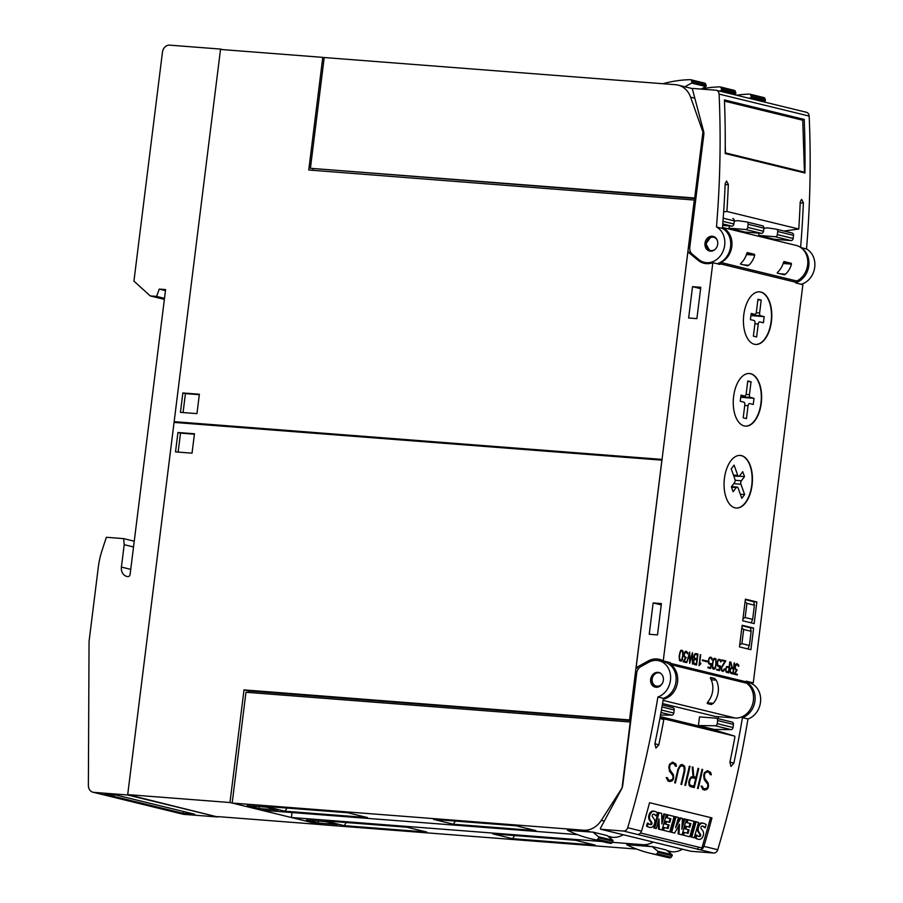 <?xml version="1.0" encoding="UTF-8"?>
<svg xmlns="http://www.w3.org/2000/svg" width="903" height="903" viewBox="0 0 903 903"><rect width="100%" height="100%" fill="white"/><g stroke="black" fill="none" stroke-linecap="round" stroke-linejoin="round"><path stroke-width="1.35" d="M659.867 672.758L658.761 672.543C651.277 671.426 648.659 685.591 656.075 687.33M654.923 687.048A7.54 6.344 103.7 0 1 650.882 678.13A7.54 6.344 103.7 0 1 658.784 672.487A7.54 6.344 103.7 0 1 659.066 672.554A7.54 6.344 103.7 0 1 663.118 681.483A7.54 6.344 103.7 0 1 655.217 687.127A7.54 6.344 103.7 0 1 654.923 687.048M657.903 696.981A904.456 761.601 103.7 0 1 627.698 827.735A4.526 3.804 103.7 0 1 623.51 831.042L600.924 829.293A0.756 0.632 103.7 0 1 600.484 828.186L621.704 788.748A7.54 6.344 -76.3 0 0 622.698 785.633L636.739 672.904A7.54 6.344 103.7 0 1 640.724 666.685L648.636 662.305A18.839 15.87 103.7 0 1 651.232 661.154A18.839 15.87 103.7 0 1 659.043 660.759A18.839 15.87 103.7 0 1 670.613 678.266A18.839 15.87 103.7 0 1 657.903 696.981L663.434 698.335A18.839 15.87 -76.3 0 0 676.133 679.609A18.839 15.87 -76.3 0 0 664.563 662.113L659.043 660.759M690.806 851.236A0.756 0.632 -76.3 0 0 690.976 851.281L713.562 853.03A4.526 3.804 -76.3 0 0 717.75 849.723A904.456 761.601 -76.3 0 0 747.955 718.969L742.424 717.614A904.456 761.601 103.7 0 1 733.846 763.193L731.024 766.399L729.895 762.234A904.456 761.601 -76.3 0 0 734.907 736.961L734.647 736.114L664.348 718.946L663.807 719.601A904.456 761.601 103.7 0 1 658.806 744.873L655.984 748.068L654.856 743.903A904.456 761.601 -76.3 0 0 663.434 698.335M711.97 817.926A904.456 761.601 103.7 0 1 703.922 846.348A4.526 3.804 103.7 0 1 699.735 849.655L637.326 834.428A4.526 3.804 -76.3 0 0 641.525 831.11A904.456 761.601 -76.3 0 0 649.562 802.699L711.97 817.926M734.907 736.961L734.647 736.114L712.32 729.353L734.658 736.114M675.816 763.87L676.494 766.308L675.23 766.004L674.214 763.859L672.34 763.407L670.139 764.627A904.456 761.601 103.7 0 1 669.563 767.166L669.891 769.932L673.367 774.548L673.706 777.585A904.456 761.601 103.7 0 1 673.254 779.503L671.787 781.129L668.141 781.208L666.245 777.506L667.498 777.81L668.491 779.944L670.365 780.406L672.588 779.187A904.456 761.601 -76.3 0 0 672.983 777.539L672.927 775.756L669.462 771.185L668.852 767.132A904.456 761.601 -76.3 0 0 669.484 764.322L672.6 762.121L675.816 763.87L672.588 762.121M690.027 766.376A904.456 761.601 103.7 0 1 685.569 785.463L684.88 785.294A904.456 761.601 -76.3 0 0 689.339 766.207L690.027 766.376L689.339 766.218M702.658 769.469A904.456 761.601 103.7 0 1 698.2 788.545L697.522 788.375A904.456 761.601 -76.3 0 0 701.981 769.3L701.97 769.3M710.65 772.37L711.316 774.819L710.063 774.503L709.047 772.37L707.173 771.907L704.972 773.137A904.456 761.601 103.7 0 1 704.396 775.666L704.724 778.442L708.2 783.059L708.539 786.095A904.456 761.601 103.7 0 1 708.087 788.003L706.62 789.628L702.974 789.707L701.078 786.016L702.331 786.321L703.324 788.454L705.198 788.906L707.421 787.698A904.456 761.601 -76.3 0 0 707.817 786.039L707.76 784.255L704.295 779.684L703.674 775.632A904.456 761.601 -76.3 0 0 704.317 772.821L707.421 770.631L710.65 772.37L707.421 770.631M698.73 768.509A904.456 761.601 103.7 0 1 694.272 787.585L690.332 786.626L689.079 785.35L688.752 782.325A904.456 761.601 -76.3 0 0 689.407 779.56L691.066 777.02L693.052 776.535L692.229 766.918L692.962 767.098L693.797 776.715L696.01 777.257A904.456 761.601 -76.3 0 0 698.042 768.34L698.73 768.509L698.042 768.34M684.982 768.069L684.846 770.936A904.456 761.601 103.7 0 1 681.641 784.504L680.952 784.335A904.456 761.601 -76.3 0 0 684.147 770.812L684.022 767.166L682.815 765.958L680.275 766.252L678.582 769.458A904.456 761.601 103.7 0 1 675.388 782.98L674.71 782.811A904.456 761.601 -76.3 0 0 677.916 769.243L680.444 765.01L682.137 764.457L684.395 765.97L684.982 768.069L684.169 765.925L682.126 764.457M746.104 682.296A18.839 15.87 103.7 0 1 755.021 700.491A18.839 15.87 103.7 0 1 742.424 717.614M747.955 718.969A18.839 15.87 -76.3 0 0 760.653 700.254A18.839 15.87 -76.3 0 0 749.084 682.747L746.081 682.013M716.632 730.651L716.79 729.443M718.133 718.664L718.37 716.7M675.196 782.935L678.334 769.401L679.654 766.974M681.438 784.459L684.745 768.013M679.406 766.918L681.878 765.733M696.01 777.257L693.549 776.659L692.229 766.918M694.08 787.54L698.504 768.453M692.488 777.743L690.66 778.217L689.824 779.763L689.294 784.109L690.468 785.317L693.899 786.152A904.456 761.601 -76.3 0 0 695.716 778.521L692.488 777.743L690.919 778.273L690.073 779.82A904.456 761.601 103.7 0 1 689.452 782.393L689.52 784.165L690.671 785.362L693.899 786.152M705.198 788.906L703.121 788.409L702.105 786.265L701.078 786.016M711.079 774.751L710.413 772.325M704.724 790.136L707.862 787.958L708.302 786.039L707.952 783.003L704.216 777.438L704.735 773.081L707.173 771.907M698.008 788.5L702.444 769.412M685.377 785.418L689.802 766.331M670.365 780.406L668.288 779.899L667.272 777.765L666.245 777.517M676.245 766.252L675.591 763.814M669.891 781.637L673.028 779.447L673.48 777.539L673.119 774.492L669.383 768.938L669.902 764.57L672.34 763.407M697.658 849.497L698.346 847.104M640.509 832.984L701.936 847.973L710.616 817.599M649.607 824.326A12.54 6.75 106.9 0 0 650.047 824.383A1.885 1.016 106.9 0 0 650.882 823.931L651.187 822.994A4.278 2.303 106.9 0 0 650.679 821.798L651.526 822.057L650.374 820.432A6.772 3.646 -73.1 0 1 649.483 817.508A4.684 2.517 -73.1 0 1 650.611 813.479A5.745 3.104 -73.1 0 1 653.287 811.312A20.476 11.028 -73.1 0 1 655.296 811.571A20.476 11.028 -73.1 0 1 657.429 812.723L656.526 815.894L655.68 815.635A16.638 8.962 106.9 0 0 653.806 814.179M648.715 827.114A15.622 8.42 -73.1 0 1 648.286 827.013A15.622 8.42 -73.1 0 1 646.537 826.031L647.383 823.073L648.241 823.333A12.54 6.75 106.9 0 0 650.025 824.484A12.54 6.75 106.9 0 0 650.905 824.642A1.885 1.016 106.9 0 0 651.74 824.191L652.045 823.254A4.278 2.303 106.9 0 0 651.526 822.057M650.679 821.798L649.528 820.172A6.772 3.646 -73.1 0 1 648.625 817.249A4.684 2.517 -73.1 0 1 649.765 813.219A5.745 3.104 -73.1 0 1 652.44 811.052A20.476 11.028 -73.1 0 1 654.449 811.312A20.476 11.028 -73.1 0 1 654.867 811.458M670.003 818.513L668.976 822.102L665.692 821.301L664.935 823.942L665.793 824.202L666.549 821.561L669.834 822.362L670.873 818.728L667.114 817.813L667.938 814.924L674.146 816.447L669.744 831.866L662.667 830.094L663.457 827.329L667.227 828.254L668.209 824.789M667.114 817.813L666.256 817.554L667.08 814.664L674.146 816.447M690.005 823.401L688.978 826.99L685.693 826.189L684.937 828.819L685.795 829.078L686.551 826.437L689.836 827.25L690.874 823.615L687.104 822.689L687.928 819.811L694.147 821.324L689.745 836.754L682.668 834.982L683.458 832.216L687.217 833.13L688.21 829.676M687.104 822.689L686.257 822.43L687.081 819.552L694.147 821.324M698.324 836.223A12.54 6.75 106.9 0 0 698.775 836.28A1.885 1.016 106.9 0 0 699.611 835.828L699.915 834.891A4.278 2.303 106.9 0 0 699.407 833.695L700.254 833.954L699.103 832.329A6.772 3.646 -73.1 0 1 698.2 829.405A4.684 2.517 -73.1 0 1 699.328 825.376A5.745 3.104 -73.1 0 1 702.003 823.209A20.476 11.028 -73.1 0 1 704.013 823.468A20.476 11.028 -73.1 0 1 706.157 824.62L705.243 827.791L704.396 827.532A16.638 8.962 106.9 0 0 702.523 826.076M697.443 839.011A15.622 8.42 -73.1 0 1 697.003 838.91A15.622 8.42 -73.1 0 1 695.265 837.928L696.111 834.97L696.958 835.23A12.54 6.75 106.9 0 0 698.741 836.381A12.54 6.75 106.9 0 0 699.622 836.539A1.885 1.016 106.9 0 0 700.457 836.088L700.762 835.151A4.278 2.303 106.9 0 0 700.254 833.954M699.407 833.695L698.245 832.069A6.772 3.646 -73.1 0 1 697.353 829.146A4.684 2.517 -73.1 0 1 698.482 825.116A5.745 3.104 -73.1 0 1 701.157 822.949A20.476 11.028 -73.1 0 1 703.166 823.209A20.476 11.028 -73.1 0 1 703.584 823.355M691.754 837.171L690.897 836.912L695.287 821.549L698.595 822.407L694.204 837.77L691.754 837.171L696.145 821.809L698.595 822.407M682.081 825.252L683.932 818.784L686.427 819.439L682.013 834.869L678.119 833.864L678.548 825.94M678.977 834.124L679.507 824.191L674.643 833.063L670.771 832.069L675.184 816.639L678.48 817.497L675.557 827.69L680.839 818.073L682.442 818.468L681.878 829.202L684.79 819.044L686.427 819.439M676.64 823.92L679.993 817.813L682.442 818.468M661.854 820.906L663.863 813.885L666.425 814.551L662.012 829.981L658.434 829.056L658.242 821.628M659.28 829.315L659.021 818.919L656.255 828.582L653.783 827.927L658.197 812.497L661.696 813.4L661.91 823.92L664.71 814.134L666.425 814.551M646.537 826.031L647.395 826.29L648.241 823.333M654.065 814.213L654.246 814.269A4.729 2.551 106.9 0 0 654.156 814.246A4.729 2.551 106.9 0 0 653.016 814.348A1.185 0.643 106.9 0 0 652.395 816.538A74.17 39.969 106.9 0 0 653.919 818.682A6.513 3.51 -73.1 0 1 654.856 821.549A4.391 2.37 -73.1 0 1 653.772 825.421A5.316 2.867 -73.1 0 1 651.244 827.408A15.622 8.42 -73.1 0 1 649.133 827.272A15.622 8.42 -73.1 0 1 647.395 826.29M656.526 815.894A16.638 8.962 106.9 0 0 654.246 814.269M650.047 824.383L650.905 824.642M650.882 823.931L651.74 824.191M651.187 822.994L652.045 823.254M649.528 820.172L650.374 820.432M648.625 817.249L649.483 817.508M649.765 813.219L650.611 813.479M652.44 811.052L653.287 811.312M665.692 821.301L666.549 821.561M667.227 828.254L668.073 828.514L669.078 825.003L665.793 824.202M663.457 827.329L668.073 828.514M663.524 830.354L664.315 827.588M668.976 822.102L669.834 822.362M667.08 814.664L667.938 814.924M685.693 826.189L686.551 826.437M687.217 833.13L688.075 833.39L689.079 829.88L685.795 829.078M683.458 832.216L688.075 833.39M683.526 835.241L684.316 832.476M688.978 826.99L689.836 827.25M687.081 819.552L687.928 819.811M695.265 837.928L696.111 838.187L696.958 835.23M702.782 826.11L702.974 826.166A4.729 2.551 106.9 0 0 702.884 826.143A4.729 2.551 106.9 0 0 701.744 826.245A1.185 0.643 106.9 0 0 701.112 828.435A74.17 39.969 106.9 0 0 702.647 830.579A6.513 3.51 -73.1 0 1 703.572 833.446A4.391 2.37 -73.1 0 1 702.489 837.318A5.316 2.867 -73.1 0 1 699.96 839.305A15.622 8.42 -73.1 0 1 697.861 839.169A15.622 8.42 -73.1 0 1 696.111 838.187M705.243 827.791A16.638 8.962 106.9 0 0 702.974 826.166M698.775 836.28L699.622 836.539M699.611 835.828L700.457 836.088M699.915 834.891L700.762 835.151M698.245 832.069L699.103 832.329M697.353 829.146L698.2 829.405M698.482 825.116L699.328 825.376M701.157 822.949L702.003 823.209M695.287 821.549L696.145 821.809M675.184 816.639L678.48 817.497M671.618 832.329L676.031 816.899M679.993 817.813L680.839 818.073M683.932 818.784L684.79 819.044M654.641 828.186L659.055 812.756L661.696 813.4M658.197 812.497L659.055 812.756M663.863 813.885L664.71 814.134M660.228 716.632L712.32 729.353M690.874 252.603L687.883 251.881L698.064 260.267A20.351 17.134 -76.3 0 0 703.99 263.258A20.351 17.134 -76.3 0 0 712.839 262.694L719.939 264.432L720.03 263.766L795.859 282.278L795.78 282.944L802.88 284.682L753.283 682.871L746.183 681.144L746.092 681.81A1.513 1.264 -76.3 0 0 746.634 683.199L670.805 664.676A18.839 15.87 103.7 0 1 677.205 684.056A18.839 15.87 103.7 0 1 663.287 699.227M662.554 703.55L715.481 716.474L735.177 717.998A18.839 15.87 -76.3 0 0 752.425 704.803A18.839 15.87 -76.3 0 0 746.634 683.199M712.839 262.694L663.242 660.883A20.351 17.134 -76.3 0 0 659.382 659.337A20.351 17.134 -76.3 0 0 648.151 660.996L636.096 667.678L687.883 251.881M746.092 681.81L670.263 663.287L670.342 662.621L663.242 660.883M771.433 321.513A26.379 14.098 -85.6 0 1 755.574 344.449A26.379 14.098 -85.6 0 1 743.79 314.763A26.379 14.098 -85.6 0 1 759.649 291.838A26.379 14.098 -85.6 0 1 771.433 321.513M761.263 403.189A26.379 14.098 -85.6 0 1 745.404 426.126A26.379 14.098 -85.6 0 1 733.62 396.44A26.379 14.098 -85.6 0 1 749.479 373.515A26.379 14.098 -85.6 0 1 761.263 403.189M752.075 485.114A26.379 14.098 -85.6 0 1 736.216 508.039A26.379 14.098 -85.6 0 1 724.432 478.364A26.379 14.098 -85.6 0 1 740.291 455.439A26.379 14.098 -85.6 0 1 752.075 485.114M687.804 652.688L687.555 653.874L685.896 651.887L684.293 654.032L684.44 656.289L686.156 657.508L683.966 661.21L686.393 661.797L686.303 662.531L683.12 661.752L685.321 658.084L683.91 656.097L684.372 652.395L685.975 651.153L687.804 652.688L685.885 651.187M697.94 654.077L696.574 665.037L694.339 664.495L693.211 662.023L694.441 658.874L693.843 656.91L694.452 654.325L695.705 653.524L697.94 654.077L695.626 653.558M707.421 661.12L707.32 661.854L702.32 660.635L702.41 659.901L707.421 661.12L702.41 659.946M716.113 659.055L715.639 667.509L714.883 668.965L713.404 669.146L712.625 668.412L712.309 664.044L713.867 658.501L716.113 659.055L714.691 658.219M725.843 660.883L721.542 667.893L722.005 670.5L723.055 670.748L724.477 668.988L722.998 671.493L721.384 670.557L721.147 667.723L724.928 661.414L721.757 660.646L721.847 659.912L725.843 660.883L721.847 659.958M734.545 663.005L733.18 673.977L730.945 673.435L729.816 670.963L730.425 668.367L731.848 667.622L730.866 662.113L732.265 667.723L733.518 668.028L734.15 662.971M738.801 665.139L738.552 666.324L736.893 664.337L735.29 666.482L735.437 668.739L737.153 669.97L734.963 673.661L737.39 674.248L737.299 674.981L734.116 674.202L736.317 670.534L734.907 668.547L735.369 664.845L736.972 663.603L738.801 665.139L736.882 663.637M730.166 661.944L728.8 672.904L726.294 672.295L725.436 669.891L726.396 666.832L729.139 666.967L729.771 661.899M720.978 660.793L720.741 661.978L719.872 660.183L718.54 660.172L717.467 662.147L717.862 665.477L720.357 665.906L719.477 670.624L716.643 669.936L716.734 669.213L719.183 669.8L719.838 666.595L717.456 665.94L716.948 663.084L718.246 659.574L719.984 659.45L720.978 660.793L719.059 659.28M712.23 658.648L711.982 659.833L711.124 658.05L709.792 658.039L708.708 660.014L709.103 663.333L711.609 663.761L710.717 668.491L707.896 667.802L707.986 667.069L710.435 667.667L711.09 664.461L708.708 663.807L708.189 660.94L709.498 657.44L711.225 657.316L712.23 658.648L710.311 657.147M700.717 654.754L699.532 664.303L700.796 663.118L700.694 663.897L699.046 665.646L700.322 654.709M692.477 652.745L692.782 664.111L692.172 654.81L689.666 663.355L689.463 654.144L686.652 662.61L689.678 652.056L689.971 661.289L692.387 652.734M682.939 650.95L682.465 659.404L681.697 660.861L680.23 661.052L679.451 660.319L679.135 655.939L680.693 650.408L682.939 650.95L681.505 650.115M742.706 620.79L745.404 599.152L756.849 601.951L754.163 623.578L742.706 620.79M739.455 646.898L742.153 625.26L753.599 628.059L750.912 649.686L739.455 646.898M740.133 455.428A26.379 14.098 -85.6 0 1 751.759 485.092A26.379 14.098 -85.6 0 1 736.058 508.028M749.309 373.503A26.379 14.098 -85.6 0 1 760.947 403.167A26.379 14.098 -85.6 0 1 745.246 426.103M759.491 291.827A26.379 14.098 -85.6 0 1 771.117 321.491A26.379 14.098 -85.6 0 1 755.416 344.427M751.172 313.454L754.75 314.334A2.483 1.332 94.4 0 0 754.863 314.346A2.483 1.332 94.4 0 0 756.353 312.19L757.967 299.288L761.218 300.089L759.615 312.991A2.483 1.332 94.4 0 0 760.608 315.757L764.186 316.637L763.419 322.777L759.841 321.908A2.483 1.332 94.4 0 0 759.728 321.886A2.483 1.332 94.4 0 0 758.238 324.042L756.624 336.943L753.373 336.153L754.976 323.251A2.483 1.332 94.4 0 0 753.982 320.475L750.404 319.606L751.172 313.454M764.186 316.637L750.901 315.61M761.218 300.089L757.899 299.83M741.002 395.13L744.58 396.011A2.483 1.332 94.4 0 0 744.693 396.022A2.483 1.332 94.4 0 0 746.183 393.866L747.786 380.964L751.048 381.766L749.434 394.667A2.483 1.332 94.4 0 0 750.427 397.433L754.005 398.313L753.249 404.454L749.671 403.585A2.483 1.332 94.4 0 0 749.546 403.562A2.483 1.332 94.4 0 0 748.056 405.718L746.454 418.62L743.203 417.829L744.806 404.928A2.483 1.332 94.4 0 0 743.812 402.151L740.234 401.282L741.002 395.13M754.005 398.313L740.731 397.286M751.048 381.766L747.729 381.506M731.374 486.819L734.5 482.665A2.483 1.332 94.4 0 0 734.929 479.188L731.238 468.883L734.083 465.101L737.774 475.407A2.483 1.332 94.4 0 0 738.722 476.366A2.483 1.332 94.4 0 0 739.613 475.858L742.74 471.693L744.501 476.603L741.374 480.757A2.483 1.332 94.4 0 0 740.934 484.234L744.636 494.539L741.792 498.321L738.101 488.015A2.483 1.332 94.4 0 0 737.153 487.056A2.483 1.332 94.4 0 0 736.261 487.564L733.134 491.729L731.374 486.819M744.636 494.539L740.313 494.201M744.501 476.603L739.275 476.197M685.998 662.452L686.077 661.775L683.966 661.21M687.646 653.896L687.488 652.666M683.65 661.177L685.84 657.486L684.124 656.267L683.977 654.009L684.598 652.44L685.896 651.887M696.258 664.958L697.624 654.043M695.005 659.382L693.843 659.664L693.425 663.05L696.281 664.213L696.823 659.822L695.005 659.382L693.786 660.578L693.741 663.073L696.281 664.213M695.637 654.269L694.486 654.551L694.057 657.937L696.913 659.1L697.466 654.709L694.802 654.573L694.238 656.944L695.096 658.648L696.913 659.1M707.015 661.775L707.094 661.098M713.742 669.225L715.323 667.486L715.91 664.969L715.797 659.032M714.691 658.93L713.167 660.116L712.388 664.077L712.58 667.802L714.77 668.288L715.853 664.879L715.842 659.653L713.968 659.19L712.896 662.61L712.659 666.707L714.036 668.547M722.739 671.426L723.98 670.647M723.055 670.748L721.237 669.857L721.226 667.87L725.527 660.861M723.664 670.624L724.071 668.942M733.518 668.028L731.949 667.701L730.877 662.17M732.864 673.898L734.229 662.983M731.599 668.322L730.448 668.604L730.03 671.99L732.886 673.153L733.428 668.762L731.599 668.322L730.392 669.518L730.346 672.013L732.886 673.153M736.995 674.902L737.074 674.225L734.963 673.661M738.643 666.346L738.485 665.116M734.647 673.638L736.837 669.947L735.121 668.717L734.974 666.459L735.595 664.89L736.893 664.337M729.139 666.967L726.971 666.482M728.495 672.825L729.85 661.922M726.96 667.182L725.696 668.423L725.651 670.94L728.507 672.08L729.048 667.701L726.96 667.182L726.012 668.446L725.967 670.963L728.507 672.08M719.172 670.557L720.357 665.906M719.183 669.8L716.734 669.258M718.833 666.809L719.838 666.595M720.82 661.989L720.662 660.77M719.398 666.2L717.535 665.455L717.027 663.118L717.738 660.612L719.07 659.991M710.413 668.412L711.609 663.761M710.435 667.667L707.975 667.125M710.074 664.676L711.09 664.461M712.072 659.856L711.903 658.626M710.638 664.066L708.787 663.31L708.268 660.985L708.99 658.468L710.322 657.847M699.012 665.24L700.062 664.292M699.532 664.303L700.401 654.731M699.746 664.269L700.446 663.333M689.971 661.289L689.474 652.779M692.466 664.032L692.183 653.456M689.655 662.61L692.172 654.81M686.743 662.633L689.463 654.144M680.557 661.131L682.149 659.382L682.736 656.876L682.623 650.928M681.517 650.826L679.982 652.011L679.214 655.984L679.406 659.709L681.596 660.183L682.86 655.273L682.668 651.548L680.794 651.097L679.711 654.506L679.485 658.603L680.862 660.454M745.144 617.539L746.916 603.362L754.411 605.202L752.65 619.368L745.144 617.539L742.966 618.702M745.088 601.635L746.916 603.362M751.183 622.856L752.65 619.368M745.336 599.671L753.678 601.703L754.411 605.202M753.678 601.703L756.849 601.951M741.894 643.647L743.654 629.47L751.161 631.31L749.4 645.476L741.894 643.647L739.715 644.81M741.837 627.743L743.654 629.47M747.932 648.964L749.4 645.476M742.085 625.779L750.427 627.811L751.161 631.31M750.427 627.811L753.599 628.059M795.859 282.278A1.513 1.264 103.7 0 1 796.728 280.991A18.839 15.87 -76.3 0 0 807.801 261.96A18.839 15.87 -76.3 0 0 796.22 245.435L722.479 227.432M783.996 231.044L798.771 229.023A904.456 761.601 -76.3 0 0 800.216 201.979L801.604 199.349L803.377 202.746A904.456 761.601 103.7 0 1 800.611 247.399M777.28 240.819L777.438 239.532M801.537 248.077A18.839 15.87 103.7 0 1 808.659 266.69A18.839 15.87 103.7 0 1 795.814 282.639M801.142 284.253A18.839 15.87 -76.3 0 0 814.63 267.864A18.839 15.87 -76.3 0 0 806.526 248.968A904.456 761.601 -76.3 0 0 809.156 116.081A4.526 3.804 -76.3 0 0 806.39 112.277L716.339 90.289A4.526 3.804 103.7 0 1 719.104 94.093A904.456 761.601 103.7 0 1 716.474 226.98L722.4 228.425A904.456 761.601 -76.3 0 0 725.177 183.659L726.565 181.029L728.337 184.426A904.456 761.601 103.7 0 1 726.892 211.471L798.771 229.023M800.905 247.591L806.526 248.968M716.474 226.98A18.839 15.87 103.7 0 1 723.63 249.77A18.839 15.87 103.7 0 1 704.317 262.344A18.839 15.87 103.7 0 1 701.1 261.102A18.839 15.87 103.7 0 1 698.832 259.579L692.149 254.059A7.54 6.344 103.7 0 1 689.779 247.354L703.821 134.626A7.54 6.344 103.7 0 0 703.618 131.42L692.522 89.487A0.756 0.632 103.7 0 1 693.233 88.471L715.819 90.198A4.526 3.804 103.7 0 1 716.339 90.289M722.648 225.411L731.723 226.111A2.257 1.908 -76.3 0 0 733.902 224.023L734.286 220.908A2.257 1.908 -76.3 0 0 732.773 218.537L732.92 218.571M723.653 211.912L726.892 211.471M734.263 221.145L737.841 220.648L746.589 221.912A2.257 1.908 103.7 0 1 748.113 224.283L747.729 227.398A2.257 1.908 103.7 0 1 745.539 229.486L729.037 228.211L744.828 232.06L761.342 233.346A2.257 1.908 -76.3 0 0 763.52 231.247L763.915 228.143A2.257 1.908 -76.3 0 0 762.392 225.773L746.894 221.991M729.037 228.211L729.319 225.919M763.882 228.369L767.46 227.883L776.219 229.148A2.257 1.908 103.7 0 1 777.731 231.518L777.348 234.622A2.257 1.908 103.7 0 1 775.169 236.721L758.655 235.435L758.938 233.155M758.655 235.435L774.458 239.295L790.96 240.57A2.257 1.908 -76.3 0 0 793.15 238.482L793.534 235.378A2.257 1.908 -76.3 0 0 792.01 233.008L776.512 229.215M717.016 263.71A18.839 15.87 -76.3 0 0 730.504 247.32A18.839 15.87 -76.3 0 0 722.4 228.425M724.432 99.94L804.223 119.422A904.456 761.601 103.7 0 1 804.957 173.004L725.177 153.533A904.456 761.601 -76.3 0 0 724.432 99.94M804.223 119.422L801.175 119.839M779.865 114.636L786.141 116.16M736.419 104.026L742.695 105.561M724.488 101.113L802.733 120.212L804.449 172.18L725.448 152.889L725.244 146.433M802.609 172.428L804.449 172.18M738.18 156.704L744.603 158.273M781.626 167.315L788.048 168.872M711.598 251.113A7.54 6.344 103.7 0 1 709.566 251.011A7.54 6.344 103.7 0 1 704.983 243.37A7.54 6.344 103.7 0 1 711.112 236.27A7.54 6.344 103.7 0 1 713.144 236.372A7.54 6.344 103.7 0 1 717.727 244.013A7.54 6.344 103.7 0 1 711.598 251.113M713.584 236.496L711.09 236.688L705.853 243.855L710.018 251.102M707.647 263.676A20.351 17.134 103.7 0 1 706.248 262.818M720.03 263.766A1.513 1.264 103.7 0 1 720.899 262.48L796.728 280.991M722.468 227.612A18.839 15.87 103.7 0 1 731.949 244.724A18.839 15.87 103.7 0 1 720.899 262.48M777.596 272.288A18.839 15.87 -76.3 0 0 783.556 262.209L784.131 261.565L791.242 263.292L791.457 264.127A18.839 15.87 103.7 0 1 785.497 274.219L784.312 274.805L777.201 273.078L777.596 272.288M783.556 262.209L784.064 261.554M740.866 263.315A18.839 15.87 -76.3 0 0 746.826 253.235L747.402 252.592L754.513 254.33L754.727 255.165A18.839 15.87 103.7 0 1 748.768 265.245L747.582 265.843L740.471 264.105L740.866 263.315M746.826 253.235L747.334 252.592M716.248 680.173A18.839 15.87 103.7 0 1 713.359 703.302L711.271 704.509L707.32 703.55L707.839 701.947A18.839 15.87 -76.3 0 0 710.717 678.819L710.571 677.442L714.521 678.401L716.248 680.173L711.18 679.778M670.263 663.287A1.513 1.264 -76.3 0 0 670.805 664.676M659.935 660.985A20.351 17.134 103.7 0 1 662.825 660.657M638.737 668.322L636.096 667.678M700.796 287.301L696.89 318.635L688.628 317.991L692.533 286.669L700.796 287.301M661.402 603.565L657.497 634.899L649.234 634.256L653.14 602.933L661.402 603.565M692.533 286.669L700.626 288.644M653.14 602.933L661.233 604.908M127.65 794.99L220.558 49.078L169.741 45.15A7.54 6.344 103.7 0 0 162.461 52.114L133.937 281.115L150.259 295.924L156.603 296.421L159.233 289.095L165.588 289.581L130.1 574.522A2.257 1.908 103.7 0 1 127.91 576.611A9.041 7.619 103.7 0 1 126.883 576.441A9.041 7.619 103.7 0 1 121.408 567.073L124.196 544.69L123.666 538.628L106.351 537.285L102.016 550.548A75.367 63.47 103.7 0 0 98.303 567.208L89.058 641.378L88.37 785.463A7.54 6.344 103.7 0 0 92.998 792.236A7.54 6.344 103.7 0 0 93.856 792.371L127.65 794.99L217.702 816.978L127.707 794.617L174.065 422.412L661.944 460.158M695.66 200.15L308.758 170.001L322.777 57.363L324.188 57.713M662.034 459.413L694.317 199.823M702.929 132.019L694.7 198.028L310.418 168.297L324.211 57.532L675.5 84.701A22.609 19.042 103.7 0 1 678.074 85.119A22.609 19.042 103.7 0 1 690.603 97.174L702.929 132.019L703.787 132.222M694.7 198.028L695.886 198.31M310.418 168.297L695.852 198.581M313.183 168.974L313.014 170.328M701.236 89.081L705.819 86.541A0.756 0.632 -76.3 0 0 706.18 85.537L705.627 83.956A1.513 1.264 -76.3 0 0 704.509 83.121M684.892 86.79L691.608 83.065L705.819 86.541M662.881 83.731A150.745 126.928 103.7 0 1 690.287 79.656A1.513 1.264 103.7 0 1 691.405 80.48L691.969 82.071A0.756 0.632 103.7 0 1 691.608 83.065M733.97 94.589L735.448 93.777A0.756 0.632 -76.3 0 0 735.81 92.772L735.245 91.192A1.513 1.264 -76.3 0 0 734.128 90.356M719.759 91.113L721.226 90.3L735.448 93.777M701.687 88.833A150.745 126.928 103.7 0 1 719.905 86.88A1.513 1.264 103.7 0 1 721.023 87.715L721.587 89.295A0.756 0.632 103.7 0 1 721.226 90.3M763.588 101.825L765.067 101.012A0.756 0.632 -76.3 0 0 765.428 100.007L764.864 98.427A1.513 1.264 -76.3 0 0 763.746 97.592M749.377 98.348L750.845 97.535L765.067 101.012M736.487 95.21A150.745 126.928 103.7 0 1 749.535 94.115A1.513 1.264 103.7 0 1 750.653 94.95L751.206 96.531A0.756 0.632 103.7 0 1 750.845 97.535M322.777 57.363L220.513 49.451L174.155 421.656L661.978 459.401M174.155 421.656L210.422 425.223M196.956 413.63L180.442 412.355L182.857 392.963L199.371 394.239L196.956 413.63M199.326 394.667L185.431 393.595L183.061 412.558M185.431 393.595L182.857 392.963M217.747 816.605L320.023 824.518L229.972 802.53L244.002 689.892L630.87 720.041M127.707 794.617L229.972 802.53M248.957 691.1L244.002 689.892M577.423 834.62L261.396 810.172L232.173 803.038L245.966 692.262L630.249 721.994L622.032 788.003L601.353 820.296A22.609 19.042 103.7 0 1 583.451 830.207L232.173 803.038M248.788 692.488L248.968 690.998L630.802 720.538M590.957 832.035A22.609 19.042 -76.3 0 0 592.865 832.081L607.076 835.546L612.765 840.23L598.542 836.765A0.756 0.632 103.7 0 1 598.644 837.803L597.707 839.271A1.513 1.264 103.7 0 1 596.409 839.914A150.745 126.928 103.7 0 1 590.156 838.582A150.745 126.928 103.7 0 1 567.434 830.218L590.957 832.035L583.451 830.207M608.904 837.047L612.674 837.341A22.609 19.042 -76.3 0 0 623.194 834.733M592.865 832.081L598.542 836.765M590.156 838.582L604.378 842.059A150.745 126.928 -76.3 0 0 610.62 843.379A1.513 1.264 -76.3 0 0 611.929 842.736L612.866 841.269A0.756 0.632 -76.3 0 0 612.765 840.23M285.009 811.21L265.268 806.379L347.813 812.768L367.566 817.587L285.009 811.21L287.03 808.072M453.34 824.225L433.587 819.405L516.144 825.793L535.897 830.613L453.34 824.225L455.349 821.087M266.261 807.124L278.113 810.014L259.059 808.535L247.208 805.645L266.261 807.124M259.059 808.535L259.296 806.582M650.194 846.506A22.609 19.042 -76.3 0 0 652.101 846.54L666.324 850.016L672.001 854.701L657.79 851.224A0.756 0.632 103.7 0 1 657.892 852.263L656.955 853.73A1.513 1.264 103.7 0 1 655.646 854.373A150.745 126.928 103.7 0 1 649.404 853.053A150.745 126.928 103.7 0 1 626.671 844.689L650.194 846.506L642.699 844.677L612.2 842.318M668.141 851.518L671.922 851.811A22.609 19.042 -76.3 0 0 682.431 849.192M653.208 842.059A22.609 19.042 103.7 0 1 642.699 844.677M652.101 846.54L657.79 851.224M649.404 853.053L663.615 856.518A150.745 126.928 -76.3 0 0 669.868 857.85A1.513 1.264 -76.3 0 0 671.166 857.207L672.114 855.739A0.756 0.632 -76.3 0 0 672.001 854.701M602.301 841.551L291.409 817.497L292.03 812.542M636.66 849.08L320.633 824.631L291.409 817.497M344.257 825.669L324.516 820.85L407.061 827.238L426.814 832.058L344.257 825.669L346.267 822.531M512.588 838.695L492.835 833.875L575.392 840.253L595.133 845.084L512.588 838.695L514.597 835.557M325.509 821.583L337.361 824.484L318.296 823.005L306.456 820.116L325.509 821.583M318.296 823.005L318.545 821.053M629.56 719.714L661.888 460.146M177.936 432.492L194.45 433.779L192.034 453.171L175.521 451.895L177.936 432.492L180.498 433.124L178.139 452.098M194.393 434.196L180.498 433.124M731.802 722.028A2.257 1.908 -76.3 0 1 733.439 724.409L733.044 727.513A2.257 1.908 -76.3 0 1 730.967 729.613L714.217 729.421L698.425 725.56L699.498 716.892L716.011 718.167A2.257 1.908 103.7 0 1 717.637 720.549L717.253 723.653A2.257 1.908 103.7 0 1 715.176 725.752L698.425 725.56M660.522 715.018L671.73 715.142A2.257 1.908 -76.3 0 0 673.807 713.054L674.191 709.95A2.257 1.908 -76.3 0 0 672.566 707.557M220.558 49.078L222.815 49.631M92.998 792.236L183.049 814.224A7.54 6.344 -76.3 0 0 183.907 814.359L217.702 816.978M116.419 795.103L194.619 814.201L183.196 813.321L104.985 794.222L116.419 795.103M183.196 813.321L183.422 811.47M150.259 295.924L164.369 299.378M156.603 296.421L164.493 298.351M159.233 289.095L165.463 290.608M124.196 544.69L133.531 546.97M123.666 538.628L134.242 541.213M660.714 673.378A6.784 5.711 -76.3 0 0 658.716 672.78A6.784 5.711 -76.3 0 0 652.169 679.045A6.784 5.711 -76.3 0 0 657.045 686.201A6.784 5.711 -76.3 0 0 662.588 682.95M717.75 849.723L703.922 846.348M641.525 831.11L627.698 827.735M729.94 762.008L733.846 763.193M637.326 834.428L623.51 831.042M690.976 851.281L600.924 829.293M713.562 853.03L699.735 849.655M660.048 717.648L664.348 718.946M659.901 718.416L663.807 719.601M654.901 743.688L658.806 744.873M754.75 314.334L751.104 314.052M758.238 324.042L754.908 323.782M760.608 315.757L750.98 315.012M759.615 312.991L756.262 312.731M748.056 405.718L744.738 405.458M750.427 397.433L740.81 396.699M749.434 394.667L746.081 394.408M736.261 487.564L731.509 487.202M740.934 484.234L733.733 483.681M741.374 480.757L735.132 480.283M737.774 475.407L733.462 475.068M800.171 203.186L803.377 202.746M722.772 223.921L731.723 226.111M722.964 221.348L733.902 224.023M723.201 218.21L734.286 220.908M725.132 184.867L728.337 184.426M745.539 229.486L761.342 233.346M747.729 227.398L763.52 231.247M748.113 224.283L763.915 228.143M775.169 236.721L790.96 240.57M777.348 234.622L793.15 238.482M777.731 231.518L793.534 235.378M719.104 94.093L809.156 116.081M717.377 240.559A6.784 5.711 -76.3 0 0 712.975 237.173A6.784 5.711 -76.3 0 0 706.428 243.438A6.784 5.711 -76.3 0 0 711.304 250.594A6.784 5.711 -76.3 0 0 715.266 249.239M783.172 263.495L791.457 264.127M780.192 273.801L785.497 274.219M783.42 262.694L791.242 263.292M746.442 254.522L754.727 255.165M743.462 264.839L748.768 265.245M746.691 253.72L754.513 254.33M700.807 260.944L698.064 260.267M735.177 717.998L663.084 700.401M710.39 678.085L714.521 678.401M707.241 702.827L713.359 703.302M650.273 661.515L648.151 660.996M690.603 97.174L694.836 98.201M691.969 82.071L706.18 85.537M691.405 80.48L705.627 83.956M721.587 89.295L735.81 92.772M721.023 87.715L735.245 91.192M751.206 96.531L765.428 100.007M750.653 94.95L764.864 98.427M604.333 821.03L601.353 820.296M612.674 837.341L607.821 836.155M612.866 841.269L598.644 837.803M611.929 842.736L597.707 839.271M610.62 843.379L596.409 839.914M671.922 851.811L667.057 850.626M672.114 855.739L657.892 852.263M671.166 857.207L656.955 853.73M669.868 857.85L655.646 854.373M671.73 715.142L660.973 712.523M674.191 709.95L661.967 706.959M673.807 713.054L661.425 710.029M730.967 729.613L715.176 725.752M733.439 724.409L717.637 720.549M733.044 727.513L717.253 723.653M93.856 792.371L183.907 814.359M121.408 567.073L130.743 569.353M648.286 827.013L649.133 827.272M654.449 811.312L655.296 811.571M697.003 838.91L697.861 839.169M703.166 823.209L704.013 823.468M690.897 851.258L600.845 829.27M754.863 314.346L751.093 314.063M737.153 487.056L731.532 486.615M738.722 476.366L733.789 475.983M746.747 221.946L762.538 225.806M776.366 229.181L792.168 233.03M704.317 262.344L709.295 263.563M678.074 85.119L692.714 88.697M690.569 79.678L704.791 83.155M720.188 86.914L734.41 90.39M749.817 94.149L764.028 97.614M672.825 707.602L662.294 705.029M732.062 722.061L716.271 718.212"/></g></svg>
